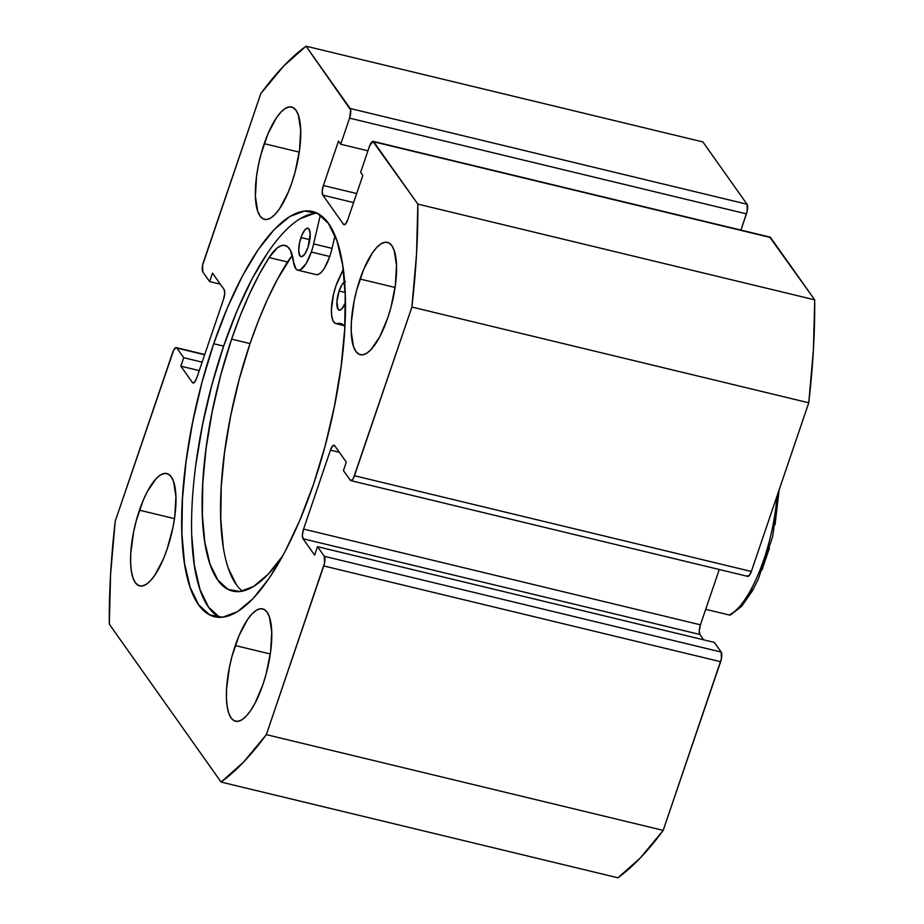 <?xml version="1.0" encoding="UTF-8"?>
<svg xmlns="http://www.w3.org/2000/svg" width="924" height="924" viewBox="0 0 924 924"><rect width="100%" height="100%" fill="white"/><g stroke="black" fill="none" stroke-linecap="round" stroke-linejoin="round"><path stroke-width="1.39" d="M299.769 218.884L314.379 213.432L317.267 213.282A208.443 67.521 -76.4 0 0 223.643 346.119L213.721 343.728A208.443 67.521 103.6 0 1 312.451 211.504A208.443 67.521 103.6 0 1 313.409 484.534L325.121 445.992L334.453 406.214L341.072 366.747L344.71 329.094L345.229 294.721L342.608 264.922L336.948 240.875L328.47 223.469L317.498 213.398L304.458 211.042L289.847 216.493L274.22 229.533L258.177 249.665L242.354 276.126L227.339 307.877L213.721 343.728L202.021 382.27L192.677 422.049L186.059 461.515L182.432 499.156L181.912 533.541L184.523 563.328L190.182 587.387L198.66 604.793L209.632 614.864L222.672 617.22L237.295 611.769L252.922 598.729L268.953 578.597L284.777 552.136L299.792 520.374L313.409 484.534A208.443 67.521 103.6 0 1 214.691 616.758A208.443 67.521 103.6 0 1 213.721 343.728L223.643 346.119A208.443 67.521 -76.4 0 0 219.785 617.371M264.218 143.682A57.796 18.723 103.6 0 1 291.591 107.022A57.796 18.723 103.6 0 1 291.868 182.721L295.114 172.037L299.538 150.058L300.681 130.088L298.394 115.165L296.038 110.337L293 107.542L289.385 106.895L285.331 108.397L281 112.012L276.553 117.602L267.995 133.737L260.972 154.366L258.385 165.396L256.549 176.334L255.405 196.304L257.692 211.238L260.048 216.066L263.086 218.849L266.701 219.508L270.755 217.995L275.086 214.38L279.533 208.801L288.092 192.654L291.868 182.721A57.796 18.723 103.6 0 1 264.495 219.381A57.796 18.723 103.6 0 1 264.218 143.682L299.249 152.125L264.218 143.682M360.048 279.025A57.796 18.723 103.6 0 1 387.41 242.365A57.796 18.723 103.6 0 1 387.687 318.064L390.933 307.38L395.357 285.412L396.5 265.442L394.213 250.508L391.857 245.68L388.819 242.885L385.204 242.238L381.15 243.751L376.819 247.366L372.372 252.945L363.813 269.092L356.803 289.709L354.204 300.739L351.363 322.118L351.224 331.658L353.511 346.581L355.867 351.409L358.905 354.204L362.52 354.851L366.574 353.349L370.905 349.734L379.741 336.81L387.687 318.064A57.796 18.723 103.6 0 1 360.314 354.724A57.796 18.723 103.6 0 1 360.048 279.025L395.068 287.468L360.048 279.025M139.455 510.198A57.796 18.723 103.6 0 1 166.828 473.538A57.796 18.723 103.6 0 1 167.094 549.237L172.927 527.523L174.763 516.574L175.918 496.604L173.62 481.681L171.263 476.853L168.226 474.058L164.611 473.4L160.557 474.913L156.225 478.528L147.39 491.452L143.232 500.254L136.209 520.882L133.622 531.912L130.769 553.291L130.63 562.82L131.358 571.078L132.929 577.754L135.274 582.582L138.323 585.366L141.938 586.024L145.992 584.511L150.323 580.896L154.77 575.317L163.317 559.17L167.094 549.237A57.796 18.723 103.6 0 1 139.72 585.897A57.796 18.723 103.6 0 1 139.455 510.198L174.474 518.641L139.455 510.198M235.273 645.541A57.796 18.723 103.6 0 1 262.647 608.881A57.796 18.723 103.6 0 1 262.913 684.58L266.158 673.896L270.582 651.928L271.737 631.947L269.438 617.024L267.082 612.196L264.045 609.401L260.429 608.754L256.375 610.256L252.044 613.883L247.597 619.461L239.05 635.596L232.028 656.225L229.441 667.255L226.588 688.634L226.449 698.174L227.177 706.433L228.748 713.097L231.092 717.925L234.142 720.72L237.757 721.367L241.811 719.854L246.142 716.239L250.589 710.66L254.978 703.326L262.913 684.58A57.796 18.723 103.6 0 1 235.539 721.24A57.796 18.723 103.6 0 1 235.273 645.541L270.293 653.984L235.273 645.541M334.13 445.264L334.095 445.252A7.704 2.495 103.6 0 0 330.446 450.138L339.351 452.286L330.446 450.138L303.569 529.082A7.704 2.495 103.6 0 0 303.014 538.738L699.872 634.476A7.704 2.495 -76.4 0 1 700.438 624.82L303.569 529.082L700.438 624.82L719.265 569.507L700.438 624.82L699.272 630.572L699.872 634.476L303.014 538.738L314.622 555.128L317.498 546.673L714.368 642.411L721.182 652.044L324.312 556.306L317.498 546.673L714.368 642.411L721.182 652.044L721.401 658.8L663.201 830.376L266.343 734.638A392.989 127.293 103.6 0 1 221.079 782.062L109.298 624.162L110.58 574.451L115.234 521.205L173.724 350.023L176.01 347.62L176.9 348.082L183.726 357.704L180.838 366.17L192.446 382.559L194.456 382.34L196.697 378.124L223.562 299.18L224.728 293.428L224.128 289.524L212.508 273.134L209.632 281.589L202.818 271.956L202.599 265.2L260.799 93.624L283.645 66.089L306.052 46.2L350.67 110.025L349.595 118.145L340.713 144.225L338.507 141.095L323.388 185.505L322.233 191.245L322.834 195.149L343.474 224.301L345.472 224.082L347.713 219.854L362.832 175.456L360.614 172.326L369.496 146.246L372.846 141.349L417.833 204.1L416.551 253.811L411.896 307.057L353.418 478.239L352.24 479.96L350.231 480.18L343.416 470.547L346.292 462.092L334.684 445.691L332.675 445.922L330.446 450.138L303.569 529.082L302.414 534.823L303.014 538.738L314.622 555.128L317.498 546.673L324.312 556.306L324.543 563.062L266.343 734.638L243.486 762.173L221.079 782.062L617.948 877.8A392.989 127.293 -76.4 0 0 663.201 830.376L640.355 857.911L617.948 877.8L221.079 782.062L109.298 624.162A392.989 127.293 103.6 0 1 115.234 521.205L172.661 352.529A7.704 2.495 103.6 0 1 176.311 347.632A7.704 2.495 103.6 0 1 176.9 348.082L204.643 354.77L176.9 348.082L183.726 357.704L202.125 362.15L183.726 357.704L180.838 366.17L199.249 370.605L180.838 366.17L192.446 382.559L193.774 382.882L192.446 382.559A7.704 2.495 103.6 0 0 193.047 383.01L193.047 383.01A7.704 2.495 103.6 0 0 196.697 378.124L223.562 299.18A7.704 2.495 103.6 0 0 224.128 289.524L212.508 273.134L209.632 281.589L220.328 284.165L209.632 281.589L202.818 271.956A7.704 2.495 103.6 0 1 203.372 262.3L260.799 93.624A392.989 127.293 103.6 0 1 306.052 46.2L702.921 141.938L747.019 204.227L747.239 210.984L740.944 230.088L746.465 213.883A7.704 2.495 -76.4 0 0 747.019 204.227L350.15 108.489L306.052 46.2L702.921 141.938L747.019 204.227L350.15 108.489A7.704 2.495 103.6 0 1 349.595 118.145L746.465 213.883L349.595 118.145L340.713 144.225L367.948 150.785L340.713 144.225L338.507 141.095L323.388 185.505L356.676 193.532L323.388 185.505A7.704 2.495 103.6 0 0 322.834 195.149L353.592 202.575L322.834 195.149L343.474 224.301L344.791 224.624L343.474 224.301A7.704 2.495 103.6 0 0 344.063 224.74L344.063 224.74A7.704 2.495 103.6 0 0 347.713 219.854L362.832 175.456L360.614 172.326L369.496 146.246A7.704 2.495 103.6 0 1 373.146 141.36A7.704 2.495 103.6 0 1 373.735 141.811L770.604 237.549L814.702 299.838L813.42 349.549L808.766 402.795L751.339 571.471L749.098 575.698L747.1 575.918M769.715 237.087L814.702 299.838L417.833 204.1L373.735 141.811L770.604 237.549A7.704 2.495 -76.4 0 0 770.015 237.098L373.146 141.36M699.872 634.476L703.672 639.835L699.872 634.476M266.343 734.638L323.758 565.95L720.628 661.699L663.201 830.376L266.343 734.638M808.766 402.795L751.339 571.471L354.469 475.733L411.896 307.057L808.766 402.795A392.989 127.293 -76.4 0 0 814.702 299.838L417.833 204.1A392.989 127.293 103.6 0 1 411.896 307.057L808.766 402.795M334.095 445.252A7.704 2.495 103.6 0 1 334.684 445.691L346.292 462.092L343.416 470.547L350.231 480.18A7.704 2.495 103.6 0 0 350.82 480.619L747.689 576.368A7.704 2.495 -76.4 0 0 751.339 571.471L354.469 475.733A7.704 2.495 103.6 0 1 350.82 480.619M323.758 565.95L720.628 661.699A7.704 2.495 -76.4 0 0 721.182 652.044L324.312 556.306A7.704 2.495 103.6 0 1 323.758 565.95M268.099 252.056L252.275 278.517L237.26 310.279L223.643 346.119L211.942 384.661L202.599 424.439L195.98 463.906M191.834 535.932L194.444 565.731L200.104 589.778L208.581 607.184L219.554 617.255M729.105 614.968A88.612 28.702 -76.4 0 0 776.969 496.2A88.612 28.702 103.6 0 1 729.105 614.968L705.705 609.32L729.105 614.968M730.78 614.599L729.902 615.072L730.78 614.599M734.696 611.48L743.924 602.933L753.268 588.703M762.011 569.923L769.449 548.059M775.028 524.809L778.967 491.314M300.97 237.537A14.645 4.747 103.6 0 1 307.911 228.228A14.645 4.747 103.6 0 1 307.981 247.378L310.21 234.049L309.032 229.06L307.334 228.193L305.209 229.498L301.917 235.019L299.492 243.035L298.741 250.866L299.919 255.856L301.617 256.722L304.862 253.996L307.981 247.378A14.645 4.747 103.6 0 1 301.039 256.687A14.645 4.747 103.6 0 1 300.97 237.537L309.84 239.674L300.97 237.537M345.472 281.658L342.215 284.384L339.096 291.002L345.149 292.458L339.096 291.002A14.645 4.747 103.6 0 1 344.537 281.982M332.051 248.36L313.617 243.913A28.505 9.24 103.6 0 1 311.307 252.044L329.741 256.491A28.505 9.24 -76.4 0 0 332.051 248.36L334.996 235.666L332.051 248.36A28.505 9.24 103.6 0 1 329.741 256.491L311.307 252.044A28.505 9.24 103.6 0 1 297.794 270.178A28.505 9.24 103.6 0 1 293.543 261.931L290.367 250.265L287.791 246.904L284.684 245.368L281.127 245.715L277.258 247.921L269.08 257.553L287.514 262A192.596 62.382 -76.4 0 0 250.046 343.589L231.624 339.143A192.596 62.382 103.6 0 1 269.08 257.553A57.022 18.468 103.6 0 1 285.031 245.438A57.022 18.468 103.6 0 1 293.543 261.931L296.038 269.092L298.14 270.235L300.635 269.635L306.191 263.444L311.307 252.044A28.505 9.24 103.6 0 0 313.617 243.913L332.051 248.36M292.354 255.521A57.022 18.468 -76.4 0 0 287.514 262L269.08 257.553L259.032 274.774L249.318 294.363L240.125 315.95L231.624 339.143L220.824 374.774L212.22 411.526L206.133 447.99L202.795 482.755L202.344 514.483L204.793 541.972L210.048 564.137L217.902 580.157L228.055 589.397L240.125 591.51L253.638 586.405L268.087 574.289L282.906 555.636A192.596 62.382 103.6 0 1 232.617 591.094A192.596 62.382 103.6 0 1 231.624 339.143L250.046 343.589A192.596 62.382 -76.4 0 0 242.354 591.141M335.92 323.631A28.505 9.24 103.6 0 0 337.526 323.608A57.022 18.468 103.6 0 1 340.737 323.539A57.022 18.468 103.6 0 1 344.848 326.461L341.002 323.608L337.526 323.608L343.566 325.063L334.892 323.169L332.894 320.478L331.716 315.754L331.427 309.378L333.599 293.89L335.862 286.07L343.254 269.45L338.692 279.06A28.505 9.24 103.6 0 0 331.52 307.276A28.505 9.24 103.6 0 0 335.92 323.631L344.144 325.618M297.794 270.178L316.216 274.624A28.505 9.24 -76.4 0 0 329.741 256.491L324.613 267.891L321.806 271.772L319.057 274.082L316.562 274.682M320.316 215.107L313.617 243.913L320.316 215.107M339.096 291.002L336.902 301.917L338.057 309.321L339.743 310.187L341.868 308.87L345.391 302.795A14.645 4.747 103.6 0 1 339.166 310.152A14.645 4.747 103.6 0 1 339.096 291.002M291.626 256.352L277.454 279.221L267.741 298.81L258.547 320.397L250.046 343.589L239.247 379.221L230.642 415.973L224.555 452.437L221.217 487.202L220.767 518.93L223.215 546.407M228.471 568.583L236.325 584.603M176.357 347.643L204.735 354.493M779.244 489.501L772.66 536.532L758.246 579.267L752.286 591.025L741.625 606.363L730.434 614.991"/></g></svg>
